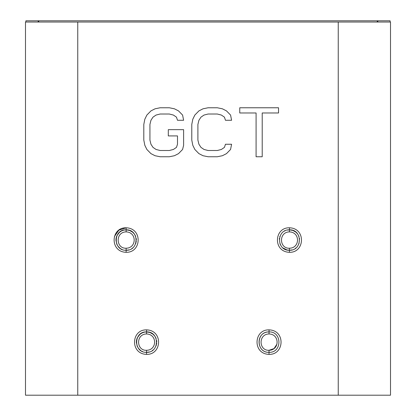 <?xml version="1.0" encoding="UTF-8"?>
<svg xmlns="http://www.w3.org/2000/svg" width="416" height="416" viewBox="0 0 416 416"><rect width="100%" height="100%" fill="white"/><g stroke="black" fill="none" stroke-linecap="round" stroke-linejoin="round"><path stroke-width="0.62" d="M390.099 20.8L390.099 22.027L390.099 20.8L38.756 20.8L38.756 22.027L38.756 20.8L25.901 20.8L25.901 22.027L25.901 20.8L38.152 20.8L38.152 22.027L38.152 20.8L38.152 22.027L38.152 20.8L25.901 20.8L25.901 22.027L25.901 20.8L38.152 20.8L38.152 22.027L38.152 20.8L38.756 20.8L38.756 22.027L38.756 20.8L377.244 20.8L377.244 22.027L377.244 20.8L38.756 20.8L377.244 20.8L377.244 22.027L377.244 20.8L377.848 20.8L377.848 22.027L377.848 20.8L377.848 22.027L377.848 20.8L390.099 20.8L390.099 22.027L390.099 20.8L377.848 20.8L390.099 20.8M390.504 213.512L390.504 106.132M390.504 395.2L390.504 22.027L25.496 22.027L25.496 395.2L390.504 395.2L390.504 264.55M25.496 395.2L25.496 264.55M25.496 213.512L25.496 106.132M289.505 229.845L290.066 229.866M290.228 229.876L291.845 230.126M292.11 230.194L292.76 230.391M293.571 230.714L293.888 230.859M295.927 247.946L295.162 248.513M289.432 248.217C300.014 248.201 300.373 232.159 289.448 231.884C278.512 232.008 279.183 248.778 289.432 248.217L289.453 250.255L289.141 250.25M285.345 249.392L284.69 249.075M283.774 248.529L282.896 247.874M280.519 244.982L279.921 243.698M279.292 239.122L279.37 238.472M279.755 236.876L279.963 236.293M284.591 231.078L285.007 230.864M289.156 229.85L289.453 229.845L289.448 231.884M125.845 229.85L126.136 229.845C139.308 229.221 139.308 250.874 126.136 250.26C112.97 250.879 112.965 229.232 126.136 229.845L126.162 227.802C142.75 228.233 141.549 252.803 126.116 252.299L126.136 250.255L125.83 250.25M173.404 149.464L176.467 147.378L177.492 144.253L177.492 135.912L168.303 135.912L168.303 129.657L183.612 129.657L183.612 145.293L182.593 149.464L178.511 153.634L174.429 155.719L169.322 156.759L160.139 156.759L155.033 155.719L150.951 153.634L146.869 149.464L144.825 145.293L143.806 140.083L143.806 124.446L144.825 119.231L146.869 115.06L150.951 110.895L155.033 108.81L160.139 107.765L169.322 107.765L174.429 108.81L178.511 110.895L182.593 115.06L183.612 120.276L177.492 120.276L176.467 117.146L173.404 115.06L169.322 114.02L160.139 114.02L156.052 115.06L152.994 117.146L150.951 120.276L149.932 124.446L149.932 140.083L150.951 144.253L152.994 147.378L156.052 149.464L160.139 150.504L169.322 150.504L173.404 149.464M390.504 40.804L390.504 69.592M197.902 124.446L197.902 140.083L198.926 144.253L200.964 147.378L204.027 149.464L208.109 150.504L217.298 150.504L221.38 149.464L224.442 147.378L225.462 144.253L231.587 144.253L230.568 149.464L226.486 153.634L222.399 155.719L217.298 156.759L208.109 156.759L203.008 155.719L198.926 153.634L194.844 149.464L192.8 145.293L191.781 140.083L191.781 124.446L192.8 119.231L194.844 115.06L198.926 110.895L203.008 108.81L208.109 107.765L217.298 107.765L222.399 108.81L226.486 110.895L230.568 115.06L231.587 120.276L225.462 120.276L224.442 117.146L221.38 115.06L217.298 114.02L208.109 114.02L204.027 115.06L200.964 117.146L198.926 120.276L197.902 124.446M256.084 112.975L239.751 112.975L239.751 107.765L278.538 107.765L278.538 112.975L262.21 112.975L262.21 156.759L256.084 156.759L256.084 112.975M126.116 248.217C136.698 248.201 137.056 232.159 126.131 231.884C115.196 232.008 115.866 248.778 126.116 248.217L126.136 250.255L128.835 249.896M135.678 236.428L134.29 233.912L132.631 232.175L129.579 230.443L126.136 229.845L126.131 231.884M126.194 229.845L126.75 229.866M126.911 229.876L128.289 230.074M128.794 230.194L129.444 230.391M131.804 231.561L132.688 232.222M135.08 235.134L135.684 236.439M136.219 238.441L136.344 239.886M136.302 240.984L136.224 241.623M136.063 242.434L135.626 243.807L136.214 238.42M132.61 247.946L131.846 248.513M128.851 249.891L128.341 250.016M126.116 252.299C109.528 251.867 110.724 227.297 126.162 227.802M122.034 249.392L121.378 249.075M120.458 248.529L119.584 247.874M117.203 244.988L116.605 243.688M115.976 239.117L116.054 238.477M116.438 236.876L116.646 236.298M121.274 231.078L121.727 230.849M289.479 227.802C306.067 228.233 304.866 252.803 289.432 252.299C272.844 251.867 274.04 227.297 289.479 227.802L289.453 229.845C302.624 229.221 302.624 250.874 289.453 250.26C276.281 250.879 276.281 229.232 289.453 229.845C302.624 229.221 302.624 250.874 289.453 250.26L292.152 249.896M146.578 329.872C163.166 330.304 161.964 354.874 146.531 354.37C129.943 353.938 131.139 329.368 146.578 329.872L146.546 333.96C135.611 334.084 136.282 350.849 146.531 350.288L146.552 352.331L146.245 352.321M269.064 329.872C285.652 330.304 284.45 354.874 269.017 354.37C252.429 353.938 253.625 329.368 269.064 329.872L269.038 331.916C282.209 331.323 282.209 352.919 269.038 352.331C255.871 352.919 255.871 331.334 269.038 331.916L269.032 333.96C258.097 334.084 258.768 350.849 269.017 350.288L269.017 354.37M390.504 250.177L390.504 229.845M289.432 252.299L289.453 250.255L287.082 249.98L283.01 247.967M142.449 351.468L141.788 351.151M140.873 350.605L140 349.95M137.618 347.058L137.015 345.758M136.396 341.104L136.469 340.553M136.854 338.952L137.062 338.369M141.69 333.148L142.142 332.92M146.26 331.921L146.552 331.916C159.723 331.292 159.723 352.945 146.552 352.331C133.385 352.95 133.38 331.302 146.552 331.916C159.723 331.292 159.723 352.945 146.552 352.331C133.385 352.95 133.38 331.302 146.552 331.916L144.394 332.145M146.531 350.288C157.113 350.272 157.472 334.23 146.546 333.96M25.496 40.804L25.496 69.592M276.947 344.131L274.045 348.572L269.017 350.288C279.599 350.272 279.958 334.23 269.032 333.96M146.609 331.916L147.165 331.937M147.326 331.947L148.704 332.145M149.209 332.27L149.859 332.467M152.22 333.637L153.104 334.292M155.496 337.204L156.099 338.51M156.629 340.517L156.759 341.957M156.718 343.054L156.634 343.694M156.478 344.505L156.042 345.878L156.629 340.496M153.026 350.017L152.261 350.584M149.266 351.962L148.756 352.087M269.038 331.958L269.043 332.254M25.496 250.177L25.496 229.845M146.531 354.37L146.552 352.331L149.25 351.967M377.848 22.027L377.848 20.8L377.848 22.027M114.426 236.47L118.856 230.199L126.136 227.802M338.244 395.2L338.244 22.027M77.756 22.027L77.756 395.2M298.943 243.807L299.53 238.42M298.995 236.434L297.606 233.912L295.948 232.175L292.895 230.443L289.453 229.845L287.295 230.074M144.108 332.212L141.783 333.102L139.927 334.36L137.316 337.776L136.594 339.898L136.349 342.285L137.254 346.33L138.393 348.254L140.109 350.038M126.136 229.845L123.978 230.074M123.692 230.142L121.368 231.031L119.512 232.284L116.906 235.706L116.178 237.827L115.934 240.214L116.839 244.26L117.983 246.184L119.699 247.967M156.094 338.504L154.705 335.982L153.046 334.246L149.994 332.514L146.552 331.916M269.038 331.916C255.273 331.89 256.22 352.784 269.038 352.331"/></g></svg>
